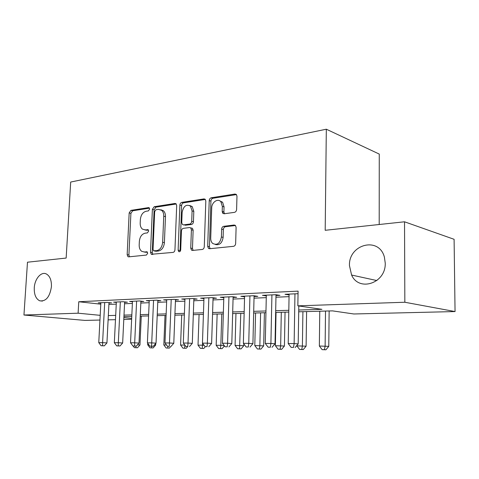 <?xml version="1.0" encoding="UTF-8"?>
<svg xmlns="http://www.w3.org/2000/svg" width="479" height="479" viewBox="0 0 479 479"><rect width="100%" height="100%" fill="white"/><g stroke="black" fill="none" stroke-linecap="round" stroke-linejoin="round"><path stroke-width="0.72" d="M149.646 209.072L149.197 207.802L148.532 207.611L130.905 210.377L129.168 212.933L127.157 254.678L127.959 256.684L128.671 256.858L146.412 255.073L147.682 253.277L147.131 251.87L144.227 251.966L141.688 251.313C139.958 250.002 139.12 247.882 139.185 244.961L139.347 241.416C139.874 236.806 141.784 234.063 145.071 233.195L147.4 232.896L148.67 231.082L148.173 229.746L145.221 229.878L142.449 229.136C140.88 227.83 140.125 225.813 140.191 223.076L140.353 219.562C140.88 214.981 142.778 212.215 146.059 211.263L148.382 210.904L149.646 209.072M349.454 265.617L351.598 275.048C358.963 292.172 386.002 283.281 385.242 263.091L384.386 257.079C378.907 236.069 348.496 244.362 349.454 265.617M34.266 287.873C34.075 294.549 35.883 298.854 39.697 300.8C45.924 301.656 49.834 296.944 51.433 286.664C51.6 280.215 49.894 275.976 46.313 273.946C41.182 271.288 34.674 278.928 34.266 287.873M234.459 212.359C235.722 212.029 236.44 211.059 236.608 209.461L236.973 196.318L236.488 194.654L234.979 194.043L211.257 197.767C210.065 198.108 209.389 199.048 209.221 200.593L207.7 246.362L208.431 248.344L209.586 248.727L233.501 246.326C234.764 246.038 235.488 245.092 235.656 243.476L236.105 227.399L235.512 225.573L234.105 225.028L223.747 226.31C222.513 226.615 221.813 227.561 221.645 229.142L221.406 236.979C220.029 243.494 217.095 245.631 212.592 243.392C211.311 242.129 210.682 240.392 210.718 238.177L211.706 207.958C211.682 202.228 217.903 197.977 220.891 201.767L222.346 206.407L222.19 211.478L222.765 213.263L224.13 213.772L234.459 212.359M99.955 320.044L84.909 320.403L23.95 315.014L27.483 262.205L66.15 258.061L70.688 182.05L326.319 129.21L325.193 230.297L404.527 221.795L404.839 302.249L455.05 311.56L353.843 313.979L332.486 310.871L298.704 311.799M23.95 315.014L78.107 313.2L100.201 315.332M298.734 310.015L321.918 309.332L297.848 305.836L298.088 291.13L78.76 301.746L78.107 313.2M297.848 305.836L404.839 302.249M176.691 205.605L176.08 203.809L174.979 203.461L154.208 206.718L152.388 209.353L150.502 252.271L151.298 254.283L173.039 252.403C174.146 252.14 174.787 251.253 174.955 249.745L176.691 205.605M181.798 202.389L203.97 198.911L205.257 199.372L205.82 201.12L204.276 246.715C204.102 248.278 203.425 249.194 202.246 249.469L192.546 250.439L191.498 250.116L190.738 248.116L191.402 229.8L190.732 227.902L189.612 227.543L183.373 228.333C182.248 228.627 181.601 229.531 181.433 231.04L180.709 249.894C180.409 251.445 179.733 252.002 178.673 251.565L178.128 250.158L179.876 205.114C180.038 203.623 180.679 202.713 181.798 202.389L183.517 202.851L205.323 199.45M108.978 303.039L111.673 302.92L107.38 302.429L98.213 302.854L100.841 303.147M124.618 302.339L127.42 302.213L123.133 301.71L113.607 302.147L116.337 302.459M140.892 301.608L143.808 301.477L139.527 300.956L129.611 301.411L132.455 301.752M157.825 300.848L160.86 300.71L156.591 300.177L146.269 300.65L149.232 301.01M175.464 300.052L178.631 299.908L174.38 299.363L163.62 299.854L166.71 300.243M193.857 299.225L197.156 299.076L192.929 298.513L181.703 299.028L184.93 299.447M213.053 298.363L216.496 298.207L212.299 297.627L200.575 298.16L203.946 298.621M222.897 211.67L222.849 213.353M233.099 297.459L236.704 297.297L232.537 296.699L220.286 297.255L223.807 297.758M254.062 296.519L257.828 296.351L253.708 295.729L240.889 296.315L244.571 296.854M276 295.531L279.94 295.357L275.874 294.711L262.45 295.327L266.312 295.92M78.76 301.746L100.788 304.189M108.907 304.434L116.259 304.117M124.552 303.758L132.378 303.423M140.826 303.057L149.161 302.698M157.765 302.321L166.638 301.938M175.41 301.56L184.864 301.153M193.803 300.764L203.886 300.333M213.005 299.938L223.753 299.471M233.057 299.07L244.529 298.573M254.02 298.166L266.27 297.633M275.964 297.214L289.053 296.651M294.962 293.837L294.136 343.569L288.22 343.539L289.1 294.106L289.082 294.944L285.035 294.292L298.046 293.693M379.2 224.513L379.266 154.082L326.319 129.21M404.527 221.795L454.098 239.302L455.05 311.56M131.635 319.283L123.792 319.475M115.481 319.673L108.116 319.846M123.881 317.619L131.677 318.373M288.777 312.069L275.659 312.428M265.941 312.697L253.66 313.032M244.146 313.296L232.644 313.607M223.328 313.865L212.55 314.164M203.413 314.41L193.312 314.691M184.355 314.937L174.877 315.194M166.093 315.433L157.202 315.679M148.58 315.918L140.233 316.146M131.773 316.38L123.929 316.595M108.338 315.583L115.696 315.368M124.001 315.122L131.839 314.895M140.299 314.643L148.646 314.404M157.268 314.152L166.153 313.889M174.937 313.631L184.415 313.356M193.366 313.092L203.467 312.799M212.604 312.53L223.376 312.218M232.692 311.943L244.188 311.607M253.702 311.332L265.977 310.973M275.694 310.685L288.813 310.302M144.832 229.914L146.963 230.261L145.221 229.878M148.448 230.07L146.963 230.261M144.035 251.984L145.975 252.295L144.227 251.966M147.4 252.152L145.975 252.295M149.478 208.167L132.641 210.796L130.911 213.341L128.911 254.996L129.456 256.78M176.242 203.988L155.938 207.156L154.118 209.784L152.256 252.601L152.837 254.427M155.956 209.748L154.675 211.592L153.035 249.367L153.585 250.768L156.705 250.667C160.124 249.84 162.106 247.05 162.656 242.296L163.74 216.191C163.8 213.616 163.111 211.658 161.686 210.323L158.465 209.365L155.956 209.748M155.441 251.17L154.178 250.93M160.854 209.748L163.417 210.754C164.842 212.089 165.53 214.041 165.477 216.61L164.399 242.655C163.854 247.398 161.872 250.182 158.453 251.002L155.926 251.265M191.073 227.986L192.456 228.309L193.133 230.207L192.474 248.469L193.133 250.379M183.517 202.851C182.403 203.174 181.763 204.078 181.595 205.569L180.044 251.433M192.091 210.934L190.48 206.12C186.271 203.964 183.493 206.054 182.146 212.383L181.751 222.651L182.421 224.531L183.505 224.873L189.744 224.058C190.887 223.759 191.546 222.843 191.714 221.316L192.091 210.934L193.809 211.383L192.199 206.581L189.648 205.485M184.307 225.064L183.505 224.873M193.809 211.383L193.438 221.741C193.271 223.262 192.612 224.172 191.468 224.471L185.229 225.28M219.735 200.821L222.591 202.252L224.046 206.886L223.891 211.94L224.471 213.724L222.765 213.263M215.412 244.518C219.604 245.398 222.172 243.021 223.118 237.38L221.406 236.979M235.446 225.507L225.453 226.735C224.226 227.04 223.525 227.98 223.358 229.561L223.118 237.38M236.434 194.594L212.963 198.258C211.772 198.593 211.095 199.533 210.928 201.078L209.425 246.733L210.119 248.679M137.485 344.814L139.97 344.964L141.269 316.116M134.377 347.652L137.497 347.76L134.377 347.652L133.156 346.018M135.952 346.119L135.91 347.67M139.97 344.964L137.497 347.76M104.685 302.554L102.596 342.653L98.764 342.635L100.865 302.728M108.996 302.614L106.937 342.922L102.596 342.653L102.596 345.736L101.057 345.724L104.332 345.838L102.596 345.736M104.332 345.838L106.937 342.922M98.764 342.635L101.057 345.724M154.43 345.006L155.633 345.084L155.699 343.563M147.76 343.347L147.694 344.802L148.855 344.814M149.951 347.82L153.13 347.928L149.951 347.82L147.694 344.802M151.609 346.257L151.544 347.838M155.633 345.084L153.13 347.928M165.021 315.463L163.824 344.916L166.464 344.934M166.129 347.994L169.362 348.107L166.129 347.994L163.824 344.916M167.878 346.329L167.782 348.011M170.835 346.425L169.362 348.107M181.715 315.008L180.583 345.036L184.834 345.066M182.942 348.173L186.235 348.287L182.942 348.173L180.583 345.036M184.876 345.12L184.66 348.191M187.726 346.574L186.235 348.287M199.072 314.529L198.019 345.161L202.491 345.191L202.557 343.269M200.432 348.359L203.785 348.478L200.432 348.359L198.019 345.161M202.216 348.377L202.491 345.191L204.084 345.299M205.371 346.646L203.785 348.478M120.331 301.836L118.325 342.73L114.331 342.707L116.361 302.021M124.642 301.884L122.654 343L118.325 342.73L118.277 345.874L116.678 345.862L120.013 345.976L118.277 345.874M120.013 345.976L122.654 343M114.331 342.707L116.678 345.862M136.611 301.093L134.689 342.808L130.533 342.784L132.479 301.279M140.91 301.123L139.012 343.084L134.689 342.808L134.593 346.018L132.934 346L136.329 346.119L134.593 346.018M136.329 346.119L139.012 343.084M130.533 342.784L132.934 346M153.555 300.315L151.729 342.886L147.4 342.868L149.25 300.513M157.848 300.333L156.04 343.174L151.729 342.886L151.586 346.167L149.855 346.149L153.316 346.269L151.586 346.167M153.316 346.269L156.04 343.174M147.4 342.868L149.855 346.149M171.213 299.507L169.488 342.976L164.98 342.952L166.728 299.71M175.488 299.507L173.787 343.263L169.488 342.976L169.297 346.317L167.494 346.305L169.297 346.317M171.021 346.425L173.787 343.263M164.98 342.952L167.494 346.305M217.143 314.038L216.173 345.287L220.825 345.323L221.771 313.907M218.64 348.55L222.052 348.67L218.64 348.55L216.173 345.287M220.496 348.574L220.825 345.323L224.208 345.557M224.459 345.886L222.052 348.67M189.624 298.662L188.019 343.06L183.313 343.042L184.948 298.878M193.881 298.639L192.295 343.359L188.019 343.06L187.768 346.479L185.888 346.461L187.768 346.479M189.48 346.586L192.295 343.359M183.313 343.042L185.888 346.461M235.955 313.517L235.081 345.425L243.781 345.73L243.829 343.94M239.548 348.778L237.602 348.754L241.087 348.88L239.548 348.778L240.787 313.386M237.602 348.754L235.081 345.425M243.781 345.73L241.087 348.88M208.85 297.782L207.365 343.156L202.449 343.132L203.964 298.004M213.071 297.734L211.616 343.455L207.365 343.156L207.054 346.646L205.09 346.628L207.054 346.646M208.76 346.76L211.616 343.455M202.449 343.132L205.09 346.628M255.576 312.979L254.798 345.563L263.672 345.88L264.408 312.739M259.408 348.987L257.385 348.969L260.935 349.089L259.408 348.987L259.858 345.599L260.612 312.841M257.385 348.969L254.798 345.563M263.672 345.88L260.935 349.089M228.932 296.86L227.591 343.251L222.448 343.227L223.825 297.094M233.117 296.782L231.806 343.557L227.591 343.251L227.208 346.82L225.154 346.802L227.208 346.82M228.896 346.934L231.806 343.557M222.448 343.227L225.154 346.802M276.042 312.422L275.377 345.712L284.424 346.03L285.047 312.17M280.137 349.209L278.024 349.185L281.646 349.317L280.137 349.209L280.658 345.748L281.299 312.278M278.024 349.185L275.377 345.712M284.424 346.03L281.646 349.317M249.93 295.902L248.745 343.353L243.368 343.329L244.589 296.142M254.08 295.783L252.918 343.665L248.745 343.353L248.296 347.006L246.14 346.988L248.296 347.006M249.966 347.119L252.918 343.665M243.368 343.329L246.14 346.988M296.878 345.461L296.872 345.862L306.105 346.191L306.602 311.584M301.8 349.442L299.591 349.419L303.285 349.55L301.8 349.442L302.393 345.904L302.914 311.679M299.591 349.419L296.872 345.862M306.105 346.191L303.285 349.55M271.922 294.89L270.904 343.461L265.264 343.431L266.324 295.148M276.012 294.735L275.024 343.778L270.904 343.461L270.372 347.197L268.12 347.179L270.372 347.197M272.024 347.317L275.024 343.778M265.264 343.431L268.12 347.179M319.762 311.218L319.349 346.024L328.774 346.359L329.139 310.961M324.451 349.682L322.139 349.658L325.912 349.79L324.451 349.682L325.127 346.066L325.51 311.063M322.139 349.658L319.349 346.024M328.774 346.359L325.912 349.79M298.8 305.973L298.195 343.898L294.136 343.569L293.519 347.401L291.154 347.377L293.519 347.401M295.142 347.52L298.195 343.898M288.22 343.539L291.154 347.377M149.155 207.766L148.532 207.611M147.029 251.81L146.562 251.726M148.101 229.698L147.55 229.573M128.911 254.996L127.157 254.678M130.911 213.341L129.168 212.933M132.641 210.796L130.905 210.377M152.256 252.601L150.502 252.271M154.118 209.784L152.388 209.353M155.938 207.156L154.208 206.718M175.985 203.725L174.979 203.461M158.453 251.002L156.705 250.667M164.399 242.655L162.656 242.296M165.477 216.61L163.74 216.191M205.12 199.234L203.97 198.911M192.474 248.469L190.738 248.116M193.133 230.207L191.402 229.8M179.87 250.505L178.128 250.158M181.595 205.569L179.876 205.114M191.468 224.471L189.744 224.058M193.438 221.741L191.714 221.316M223.891 211.94L222.19 211.478M224.046 206.886L222.346 206.407M223.358 229.561L221.645 229.142M225.453 226.735L223.747 226.31M235.225 225.316L234.105 225.028M209.425 246.733L207.7 246.362M210.928 201.078L209.221 200.593M212.963 198.258L211.257 197.767M236.291 194.444L234.979 194.043M376.877 280.556L351.598 275.048M42.427 301.093L39.697 300.8M128.839 256.84L127.959 256.684M152.346 254.481L151.298 254.283M163.417 210.754L161.686 210.323M192.911 250.403L191.498 250.116M192.456 228.309L190.732 227.902M179.523 251.732L178.673 251.565M192.199 206.581L190.48 206.12M222.591 202.252L220.891 201.767M210.036 248.685L208.431 248.344"/></g></svg>
